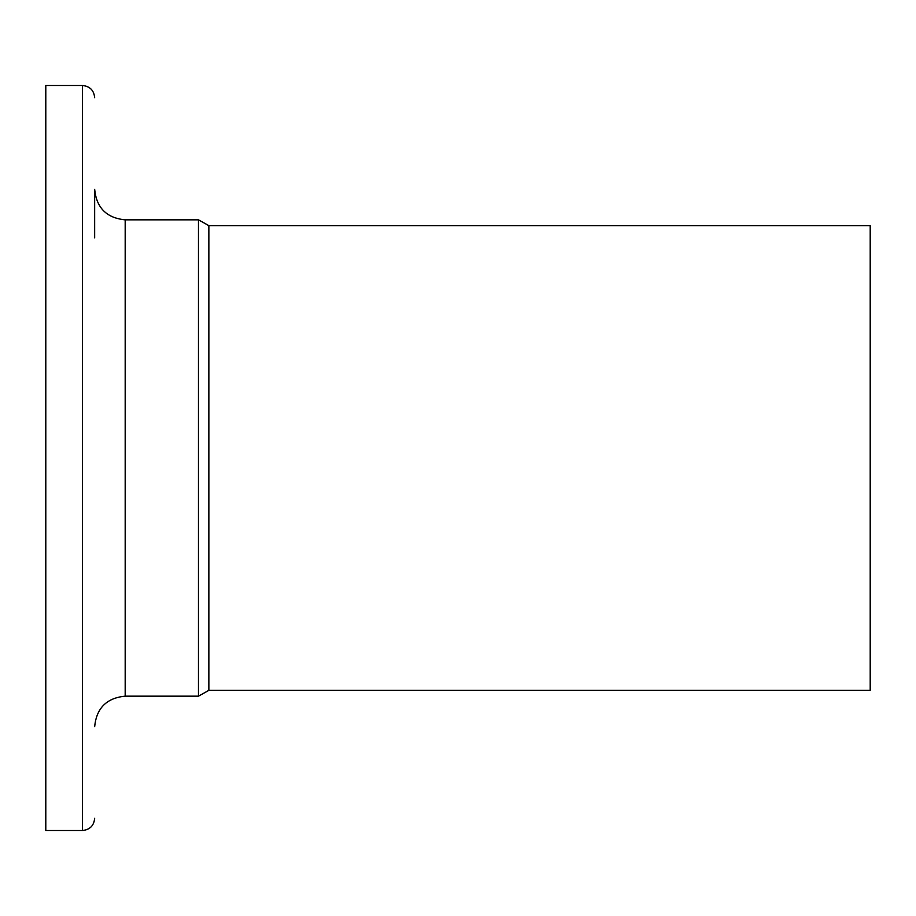 <?xml version="1.0" encoding="UTF-8"?>
<svg xmlns="http://www.w3.org/2000/svg" width="916" height="916" viewBox="0 0 916 916"><rect width="100%" height="100%" fill="white"/><g stroke="black" fill="none" stroke-linecap="round" stroke-linejoin="round"><path stroke-width="1.37" d="M94.657 237.851L94.657 189.303C96.466 207.852 106.645 218.031 125.183 219.84L125.183 696.16C106.645 697.969 96.466 708.148 94.657 726.697M208.859 690.355L208.859 225.645L870.2 225.645L870.2 690.355L208.859 690.355L198.463 696.16L198.463 219.84L125.183 219.84M82.44 830.503L45.8 830.503L45.8 85.497L82.44 85.497L82.44 830.503C89.86 829.782 93.924 825.717 94.657 818.297M198.463 696.16L125.183 696.16M198.463 219.84L208.859 225.645M82.44 85.497C89.86 86.218 93.924 90.283 94.657 97.703"/></g></svg>
